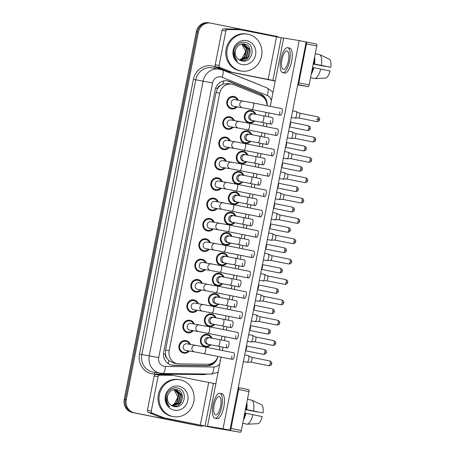 <?xml version="1.0" encoding="UTF-8"?>
<svg xmlns="http://www.w3.org/2000/svg" width="455" height="455" viewBox="0 0 455 455"><rect width="100%" height="100%" fill="white"/><g stroke="black" fill="none" stroke-linecap="round" stroke-linejoin="round"><path stroke-width="0.68" d="M210.756 344.771A6.364 5.96 -80.6 0 1 205.296 346.875A6.364 5.96 -80.6 0 1 205.114 346.841A6.364 5.96 -80.6 0 1 200.479 339.521A6.364 5.96 -80.6 0 1 207.378 334.317A6.364 5.96 -80.6 0 1 207.565 334.351A6.364 5.96 -80.6 0 1 211.888 338.133M214.749 324.426A6.364 5.96 -80.6 0 1 209.289 326.525A6.364 5.96 -80.6 0 1 209.107 326.491A6.364 5.96 -80.6 0 1 204.466 319.177A6.364 5.96 -80.6 0 1 211.37 313.973A6.364 5.96 -80.6 0 1 211.558 314.007A6.364 5.96 -80.6 0 1 215.88 317.783M218.736 304.076A6.364 5.96 -80.6 0 1 213.281 306.181A6.364 5.96 -80.6 0 1 213.099 306.147A6.364 5.96 -80.6 0 1 208.458 298.827A6.364 5.96 -80.6 0 1 215.363 293.623A6.364 5.96 -80.6 0 1 215.551 293.657A6.364 5.96 -80.6 0 1 219.873 297.439M222.728 283.732A6.364 5.96 -80.6 0 1 217.274 285.831A6.364 5.96 -80.6 0 1 217.092 285.797A6.364 5.96 -80.6 0 1 212.451 278.483A6.364 5.96 -80.6 0 1 219.356 273.279A6.364 5.96 -80.6 0 1 219.537 273.313A6.364 5.96 -80.6 0 1 223.866 277.089M226.721 263.388A6.364 5.96 -80.6 0 1 221.267 265.487A6.364 5.96 -80.6 0 1 221.085 265.453A6.364 5.96 -80.6 0 1 216.444 258.133A6.364 5.96 -80.6 0 1 223.348 252.929A6.364 5.96 -80.6 0 1 223.53 252.963A6.364 5.96 -80.6 0 1 227.858 256.745M230.713 243.038A6.364 5.96 -80.6 0 1 225.259 245.137A6.364 5.96 -80.6 0 1 225.071 245.103A6.364 5.96 -80.6 0 1 220.436 237.789A6.364 5.96 -80.6 0 1 227.341 232.585A6.364 5.96 -80.6 0 1 227.523 232.619A6.364 5.96 -80.6 0 1 231.851 236.395M234.706 222.694A6.364 5.96 -80.6 0 1 229.252 224.793A6.364 5.96 -80.6 0 1 229.064 224.759A6.364 5.96 -80.6 0 1 224.429 217.439A6.364 5.96 -80.6 0 1 231.333 212.235A6.364 5.96 -80.6 0 1 231.515 212.269A6.364 5.96 -80.6 0 1 235.844 216.051M238.699 202.344A6.364 5.96 -80.6 0 1 233.244 204.443A6.364 5.96 -80.6 0 1 233.057 204.409A6.364 5.96 -80.6 0 1 228.421 197.095A6.364 5.96 -80.6 0 1 235.326 191.891A6.364 5.96 -80.6 0 1 235.508 191.925A6.364 5.96 -80.6 0 1 239.836 195.701M242.691 182A6.364 5.96 -80.6 0 1 237.231 184.099A6.364 5.96 -80.6 0 1 237.049 184.065A6.364 5.96 -80.6 0 1 232.414 176.745A6.364 5.96 -80.6 0 1 239.313 171.546A6.364 5.96 -80.6 0 1 239.501 171.575A6.364 5.96 -80.6 0 1 243.823 175.357M246.678 161.65A6.364 5.96 -80.6 0 1 241.224 163.749A6.364 5.96 -80.6 0 1 241.042 163.72A6.364 5.96 -80.6 0 1 236.401 156.401A6.364 5.96 -80.6 0 1 243.306 151.196A6.364 5.96 -80.6 0 1 243.493 151.231A6.364 5.96 -80.6 0 1 247.816 155.007M250.671 141.306A6.364 5.96 -80.6 0 1 245.217 143.405A6.364 5.96 -80.6 0 1 245.035 143.37A6.364 5.96 -80.6 0 1 240.394 136.056A6.364 5.96 -80.6 0 1 247.298 130.852A6.364 5.96 -80.6 0 1 247.486 130.886A6.364 5.96 -80.6 0 1 251.808 134.663M254.663 120.956A6.364 5.96 -80.6 0 1 249.209 123.06A6.364 5.96 -80.6 0 1 249.027 123.026A6.364 5.96 -80.6 0 1 244.386 115.706A6.364 5.96 -80.6 0 1 251.291 110.502A6.364 5.96 -80.6 0 1 251.473 110.537A6.364 5.96 -80.6 0 1 255.801 114.319M189.252 351.004A6.364 5.96 -80.6 0 1 183.774 353.131A6.364 5.96 -80.6 0 1 183.593 353.097A6.364 5.96 -80.6 0 1 178.951 345.783A6.364 5.96 -80.6 0 1 185.856 340.579A6.364 5.96 -80.6 0 1 186.044 340.613A6.364 5.96 -80.6 0 1 190.355 344.361M193.244 330.66A6.364 5.96 -80.6 0 1 187.767 332.787A6.364 5.96 -80.6 0 1 187.585 332.753A6.364 5.96 -80.6 0 1 182.944 325.433A6.364 5.96 -80.6 0 1 189.849 320.229A6.364 5.96 -80.6 0 1 190.031 320.263A6.364 5.96 -80.6 0 1 194.348 324.011M197.237 310.31A6.364 5.96 -80.6 0 1 191.76 312.437A6.364 5.96 -80.6 0 1 191.578 312.403A6.364 5.96 -80.6 0 1 186.937 305.089A6.364 5.96 -80.6 0 1 193.841 299.885A6.364 5.96 -80.6 0 1 194.023 299.919A6.364 5.96 -80.6 0 1 198.34 303.667M201.229 289.966A6.364 5.96 -80.6 0 1 195.752 292.093A6.364 5.96 -80.6 0 1 195.565 292.059A6.364 5.96 -80.6 0 1 190.929 284.739A6.364 5.96 -80.6 0 1 197.834 279.535A6.364 5.96 -80.6 0 1 198.016 279.569A6.364 5.96 -80.6 0 1 202.333 283.317M205.222 269.616A6.364 5.96 -80.6 0 1 199.745 271.743A6.364 5.96 -80.6 0 1 199.557 271.709A6.364 5.96 -80.6 0 1 194.922 264.395A6.364 5.96 -80.6 0 1 201.827 259.191A6.364 5.96 -80.6 0 1 202.009 259.225A6.364 5.96 -80.6 0 1 206.325 262.973M209.215 249.272A6.364 5.96 -80.6 0 1 203.738 251.399A6.364 5.96 -80.6 0 1 203.55 251.365A6.364 5.96 -80.6 0 1 198.915 244.045A6.364 5.96 -80.6 0 1 205.819 238.841A6.364 5.96 -80.6 0 1 206.001 238.875A6.364 5.96 -80.6 0 1 210.318 242.623M213.207 228.922A6.364 5.96 -80.6 0 1 207.725 231.049A6.364 5.96 -80.6 0 1 207.543 231.015A6.364 5.96 -80.6 0 1 202.907 223.701A6.364 5.96 -80.6 0 1 209.806 218.497A6.364 5.96 -80.6 0 1 209.994 218.531A6.364 5.96 -80.6 0 1 214.305 222.279M217.2 208.578A6.364 5.96 -80.6 0 1 211.717 210.705A6.364 5.96 -80.6 0 1 211.535 210.671A6.364 5.96 -80.6 0 1 206.9 203.351A6.364 5.96 -80.6 0 1 213.799 198.147A6.364 5.96 -80.6 0 1 213.987 198.181A6.364 5.96 -80.6 0 1 218.298 201.929M221.187 188.228A6.364 5.96 -80.6 0 1 215.71 190.355A6.364 5.96 -80.6 0 1 215.528 190.321A6.364 5.96 -80.6 0 1 210.887 183.007A6.364 5.96 -80.6 0 1 217.791 177.803A6.364 5.96 -80.6 0 1 217.979 177.837A6.364 5.96 -80.6 0 1 222.29 181.585M225.179 167.884A6.364 5.96 -80.6 0 1 219.702 170.011A6.364 5.96 -80.6 0 1 219.52 169.977A6.364 5.96 -80.6 0 1 214.879 162.662A6.364 5.96 -80.6 0 1 221.784 157.458A6.364 5.96 -80.6 0 1 221.966 157.487A6.364 5.96 -80.6 0 1 226.283 161.235M229.172 147.539A6.364 5.96 -80.6 0 1 223.695 149.661A6.364 5.96 -80.6 0 1 223.513 149.632A6.364 5.96 -80.6 0 1 218.872 142.313A6.364 5.96 -80.6 0 1 225.777 137.109A6.364 5.96 -80.6 0 1 225.959 137.143A6.364 5.96 -80.6 0 1 230.275 140.891M233.165 127.19A6.364 5.96 -80.6 0 1 227.688 129.317A6.364 5.96 -80.6 0 1 227.5 129.283A6.364 5.96 -80.6 0 1 222.865 121.968A6.364 5.96 -80.6 0 1 229.769 116.764A6.364 5.96 -80.6 0 1 229.951 116.799A6.364 5.96 -80.6 0 1 234.268 120.541M237.157 106.845A6.364 5.96 -80.6 0 1 231.68 108.972A6.364 5.96 -80.6 0 1 231.493 108.938A6.364 5.96 -80.6 0 1 226.857 101.619A6.364 5.96 -80.6 0 1 233.762 96.415A6.364 5.96 -80.6 0 1 233.944 96.449A6.364 5.96 -80.6 0 1 238.261 100.197M267.022 105.691A11.227 10.516 99.4 0 0 260.408 95.448L233.921 84.755A11.227 10.516 99.4 0 0 232.164 84.226A11.227 10.516 99.4 0 0 231.84 84.169A11.227 10.516 99.4 0 0 219.685 93.178L169.18 350.623A11.227 10.516 99.4 0 0 177.655 363.767A11.227 10.516 99.4 0 0 179.156 363.898L207.673 364.233A11.227 10.516 99.4 0 0 217.956 356.492M166.866 358.113A11.227 10.516 -80.6 0 1 165.466 354.115L165.432 354.308A3.742 3.503 99.4 0 0 166.866 358.113L168.657 360.457L173.73 363.118L177.655 363.767M228.245 83.578L222.87 84.129L220.328 85.603A3.742 3.503 99.4 0 0 217.57 88.566L215.63 88.179M217.57 88.566L217.53 88.759A11.227 10.516 -80.6 0 1 220.328 85.603M217.53 88.759L216.057 92.575L165.546 350.02L165.466 354.115M219.344 349.895L219.993 346.579M221.289 339.97L222.034 336.16M223.337 329.551L223.985 326.235M225.282 319.62L226.027 315.815M227.324 309.201L227.978 305.885M229.274 299.276L230.02 295.466M231.316 288.857L231.97 285.541M233.267 278.926L234.012 275.121M235.309 268.513L235.963 265.191M237.26 258.582L238.005 254.772M239.302 248.163L239.95 244.847M241.247 238.232L241.997 234.427M243.294 227.819L243.943 224.497M245.239 217.888L245.99 214.083M247.287 207.469L247.935 204.153M249.232 197.538L249.983 193.733M251.279 187.124L251.928 183.803M253.225 177.194L253.97 173.389M255.266 166.775L255.92 163.459M257.217 156.85L257.962 153.039M259.259 146.43L259.913 143.115M261.21 136.5L261.955 132.695M263.252 126.081L263.906 122.765M265.202 116.156L265.947 112.345M203.641 425.92A11.227 10.516 -80.6 0 1 200.063 425.982L199.028 425.812A11.227 10.516 -80.6 0 1 198.704 425.749L133.389 412.657A11.227 10.516 -80.6 0 1 125.239 399.57L197.362 31.93A11.227 10.516 -80.6 0 1 209.516 22.921L208.481 22.75A11.227 10.516 -80.6 0 0 196.327 31.759L124.204 399.399A11.227 10.516 -80.6 0 0 132.354 412.486L197.669 425.579A11.227 10.516 -80.6 0 0 197.993 425.635L199.028 425.812A11.227 10.516 -80.6 0 1 198.704 425.749L133.389 412.657A11.227 10.516 -80.6 0 1 125.239 399.57L197.362 31.93A11.227 10.516 -80.6 0 1 209.516 22.921A11.227 10.516 -80.6 0 1 209.84 22.983M267.051 105.697A11.227 10.516 99.4 0 0 260.516 94.014L229.394 81.451A11.227 10.516 99.4 0 0 227.636 80.922A11.227 10.516 99.4 0 0 227.312 80.865A11.227 10.516 99.4 0 0 215.164 89.874L163.715 352.102A11.227 10.516 99.4 0 0 172.195 365.246A11.227 10.516 99.4 0 0 173.691 365.382L207.201 365.769A11.227 10.516 99.4 0 0 217.763 357.05M200.063 425.982A11.227 10.516 -80.6 0 1 199.739 425.92L134.424 412.827A11.227 10.516 -80.6 0 1 126.268 399.74L198.397 32.106A11.227 10.516 -80.6 0 1 210.551 23.091A11.227 10.516 -80.6 0 1 210.875 23.154L276.191 36.246A11.227 10.516 -80.6 0 1 279.41 37.503M213.969 362.129A11.227 10.516 -80.6 0 1 206.166 365.598L172.655 365.206A11.227 10.516 -80.6 0 1 171.677 365.149M226.795 80.791A11.227 10.516 -80.6 0 1 228.364 81.28L259.481 93.844A11.227 10.516 -80.6 0 1 265.009 99.156M237.419 100.06A5.614 5.261 99.4 0 0 233.802 97.182A5.614 5.261 99.4 0 0 233.637 97.154A5.614 5.261 99.4 0 0 227.545 101.744A5.614 5.261 99.4 0 0 231.64 108.199A5.614 5.261 99.4 0 0 231.8 108.233A5.614 5.261 99.4 0 0 236.321 106.703M234.922 99.645A3.367 3.157 99.4 0 0 231.168 102.381A3.367 3.157 99.4 0 0 233.819 106.288M296.131 111.526A3.367 1.177 101.3 0 1 296.142 111.526A3.367 1.177 101.3 0 1 296.25 111.566A3.367 1.177 101.3 0 1 296.643 115.024A3.367 1.177 101.3 0 1 294.931 118.141A3.367 1.177 101.3 0 1 294.834 118.135A3.367 1.177 101.3 0 1 294.817 118.135L291.268 117.424M299.396 113.136A2.434 0.853 101.3 0 1 299.475 113.159A2.434 0.853 101.3 0 1 299.76 115.661A2.434 0.853 101.3 0 1 298.52 117.913A2.434 0.853 101.3 0 1 298.452 117.908M254.959 114.159A5.614 5.261 99.4 0 0 251.331 111.27A5.614 5.261 99.4 0 0 251.166 111.242A5.614 5.261 99.4 0 0 245.074 115.832A5.614 5.261 99.4 0 0 249.169 122.287A5.614 5.261 99.4 0 0 249.334 122.321A5.614 5.261 99.4 0 0 253.839 120.802M252.451 113.733A3.367 3.157 99.4 0 0 248.697 116.469A3.367 3.157 99.4 0 0 251.348 120.376M290.313 122.293A2.434 0.853 101.3 0 1 290.421 124.613A2.434 0.853 101.3 0 1 289.437 126.757M233.426 120.404A5.614 5.261 99.4 0 0 229.809 117.532A5.614 5.261 99.4 0 0 229.644 117.498A5.614 5.261 99.4 0 0 223.553 122.094A5.614 5.261 99.4 0 0 227.648 128.549A5.614 5.261 99.4 0 0 227.807 128.577A5.614 5.261 99.4 0 0 232.329 127.053M230.93 119.989A3.367 3.157 99.4 0 0 227.176 122.731A3.367 3.157 99.4 0 0 229.826 126.632M287.276 137.768L290.825 138.479A3.367 1.177 101.3 0 1 290.825 138.479A3.367 1.177 101.3 0 0 290.938 138.491A3.367 1.177 101.3 0 0 292.65 135.368A3.367 1.177 101.3 0 0 292.258 131.91A3.367 1.177 101.3 0 0 292.15 131.876A3.367 1.177 101.3 0 1 292.15 131.876L288.572 131.159M295.403 133.48A2.434 0.853 101.3 0 1 295.483 133.508A2.434 0.853 101.3 0 1 295.767 136.005A2.434 0.853 101.3 0 1 294.527 138.257A2.434 0.853 101.3 0 1 294.459 138.252M229.439 140.749A5.614 5.261 99.4 0 0 225.816 137.876A5.614 5.261 99.4 0 0 225.652 137.848A5.614 5.261 99.4 0 0 219.56 142.438A5.614 5.261 99.4 0 0 223.655 148.893A5.614 5.261 99.4 0 0 223.814 148.927A5.614 5.261 99.4 0 0 228.336 147.397M226.937 140.339A3.367 3.157 99.4 0 0 223.183 143.075A3.367 3.157 99.4 0 0 225.834 146.982M283.283 158.118L286.838 158.829A3.367 1.177 101.3 0 1 286.838 158.829A3.367 1.177 101.3 0 0 286.946 158.835A3.367 1.177 101.3 0 0 288.663 155.718A3.367 1.177 101.3 0 0 288.265 152.26A3.367 1.177 101.3 0 0 288.157 152.22A3.367 1.177 101.3 0 1 288.157 152.22L284.58 151.504M291.41 153.83A2.434 0.853 101.3 0 1 291.49 153.853A2.434 0.853 101.3 0 1 291.774 156.355A2.434 0.853 101.3 0 1 290.535 158.607A2.434 0.853 101.3 0 1 290.466 158.602M225.447 161.098A5.614 5.261 99.4 0 0 221.824 158.226A5.614 5.261 99.4 0 0 221.665 158.192A5.614 5.261 99.4 0 0 215.573 162.788A5.614 5.261 99.4 0 0 219.663 169.243A5.614 5.261 99.4 0 0 219.828 169.271A5.614 5.261 99.4 0 0 224.343 167.747M222.944 160.683A3.367 3.157 99.4 0 0 219.191 163.425A3.367 3.157 99.4 0 0 221.841 167.326M284.153 172.564A3.367 1.177 101.3 0 1 284.17 172.57A3.367 1.177 101.3 0 1 284.273 172.604A3.367 1.177 101.3 0 1 284.671 176.062A3.367 1.177 101.3 0 1 282.953 179.185A3.367 1.177 101.3 0 1 282.856 179.179A3.367 1.177 101.3 0 1 282.845 179.173L279.296 178.462M287.423 174.174A2.434 0.853 101.3 0 1 287.497 174.202A2.434 0.853 101.3 0 1 287.782 176.699A2.434 0.853 101.3 0 1 286.548 178.951A2.434 0.853 101.3 0 1 286.474 178.946M221.454 181.443A5.614 5.261 99.4 0 0 217.831 178.57A5.614 5.261 99.4 0 0 217.672 178.542A5.614 5.261 99.4 0 0 211.581 183.132A5.614 5.261 99.4 0 0 215.67 189.587A5.614 5.261 99.4 0 0 215.835 189.621A5.614 5.261 99.4 0 0 220.351 188.091M218.952 181.033A3.367 3.157 99.4 0 0 215.198 183.769A3.367 3.157 99.4 0 0 217.848 187.676M275.303 198.812L278.852 199.523A3.367 1.177 101.3 0 1 278.852 199.523A3.367 1.177 101.3 0 0 278.961 199.529A3.367 1.177 101.3 0 0 280.678 196.412A3.367 1.177 101.3 0 0 280.28 192.954A3.367 1.177 101.3 0 0 280.178 192.914A3.367 1.177 101.3 0 1 280.178 192.914L276.6 192.198M283.431 194.524A2.434 0.853 101.3 0 1 283.505 194.547A2.434 0.853 101.3 0 1 283.789 197.049A2.434 0.853 101.3 0 1 282.555 199.296A2.434 0.853 101.3 0 1 282.481 199.296M250.967 134.509A5.614 5.261 99.4 0 0 247.338 131.62A5.614 5.261 99.4 0 0 247.179 131.586A5.614 5.261 99.4 0 0 241.087 136.181A5.614 5.261 99.4 0 0 245.177 142.637A5.614 5.261 99.4 0 0 245.342 142.665A5.614 5.261 99.4 0 0 249.846 141.152M248.458 134.077A3.367 3.157 99.4 0 0 244.705 136.819A3.367 3.157 99.4 0 0 247.355 140.72M286.32 142.637A2.434 0.853 101.3 0 1 286.428 144.963A2.434 0.853 101.3 0 1 285.444 147.107M246.974 154.854A5.614 5.261 99.4 0 0 243.345 151.964A5.614 5.261 99.4 0 0 243.186 151.936A5.614 5.261 99.4 0 0 237.095 156.526A5.614 5.261 99.4 0 0 241.184 162.981A5.614 5.261 99.4 0 0 241.349 163.015A5.614 5.261 99.4 0 0 245.854 161.497M244.466 154.427A3.367 3.157 99.4 0 0 240.712 157.163A3.367 3.157 99.4 0 0 243.362 161.07M282.327 162.987A2.434 0.853 101.3 0 1 282.436 165.307A2.434 0.853 101.3 0 1 281.452 167.451M242.981 175.203A5.614 5.261 99.4 0 0 239.353 172.314A5.614 5.261 99.4 0 0 239.194 172.28A5.614 5.261 99.4 0 0 233.102 176.876A5.614 5.261 99.4 0 0 237.191 183.331A5.614 5.261 99.4 0 0 237.356 183.359A5.614 5.261 99.4 0 0 241.861 181.846M240.473 174.771A3.367 3.157 99.4 0 0 236.725 177.513A3.367 3.157 99.4 0 0 239.375 181.414M278.341 183.331A2.434 0.853 101.3 0 1 278.443 185.657A2.434 0.853 101.3 0 1 277.459 187.796M240.78 70.957A18.718 17.529 -80.6 0 1 227.136 49.436A18.718 17.529 -80.6 0 1 247.44 34.131A18.718 17.529 -80.6 0 1 247.986 34.227A18.718 17.529 -80.6 0 1 261.625 55.749A18.718 17.529 -80.6 0 1 241.321 71.054A18.718 17.529 -80.6 0 1 240.78 70.957M241.321 71.054L240.286 70.883A18.718 17.529 -80.6 0 1 239.745 70.787A18.718 17.529 -80.6 0 1 226.107 49.265A18.718 17.529 -80.6 0 1 246.411 33.96L247.44 34.131M241.685 44.016L245.745 51.364L241.713 59.213M240.479 60.515L247.725 57.666L249.624 49.407L243.948 43.947M240.314 60.492C250.512 63.057 254.248 45.477 244.392 44.021L244.159 43.981M240.001 60.305L246.081 57.393L247.981 49.14L243.118 43.885M240.149 60.373L246.491 57.461L248.396 49.208L243.328 43.89M239.353 59.946L244.437 57.125L246.343 48.867L242.27 43.925M239.518 60.043L244.847 57.188L246.752 48.935L242.481 43.907M246.729 40.62A12.205 11.432 -80.6 0 1 255.591 54.839A12.205 11.432 -80.6 0 1 242.032 64.57A12.205 11.432 -80.6 0 1 233.17 50.346A12.205 11.432 -80.6 0 1 246.729 40.62M241.486 60.851C252.775 64.001 256.495 44.357 245.615 42.537C239.461 40.74 232.943 47.041 233.677 53.878C234.012 56.909 235.286 59.366 237.493 61.26C234.024 57.029 233.608 52.695 236.242 48.253A8.463 7.923 -80.6 0 0 238.949 59.679L241.486 60.851M244.392 44.021C240.854 43.555 238.136 44.965 236.242 48.253M172.974 416.558A18.718 17.529 -80.6 0 1 159.335 395.037A18.718 17.529 -80.6 0 1 179.64 379.732A18.718 17.529 -80.6 0 1 180.18 379.834A18.718 17.529 -80.6 0 1 193.819 401.355A18.718 17.529 -80.6 0 1 173.514 416.661A18.718 17.529 -80.6 0 1 172.974 416.558M173.514 416.661L172.479 416.484A18.718 17.529 -80.6 0 1 171.939 416.388A18.718 17.529 -80.6 0 1 158.3 394.866A18.718 17.529 -80.6 0 1 178.605 379.561L179.64 379.732M173.878 389.616L177.939 396.965L173.907 404.819M172.673 406.122L179.918 403.272L181.824 395.014L176.148 389.548M172.513 406.093C182.711 408.658 186.442 391.084 176.591 389.628L176.352 389.582M172.195 405.905L178.275 402.999L180.18 394.741L175.311 389.491M172.343 405.974L178.684 403.067L180.589 394.809L175.522 389.497M171.546 405.547L176.637 402.726L178.536 394.468L174.464 389.525M171.717 405.65L177.046 402.794L178.946 394.536L174.68 389.508M178.929 386.221A12.205 11.432 -80.6 0 1 187.784 400.445A12.205 11.432 -80.6 0 1 174.225 410.171A12.205 11.432 -80.6 0 1 165.37 395.947A12.205 11.432 -80.6 0 1 178.929 386.221M173.679 406.451C184.969 409.602 188.688 389.963 177.808 388.138C171.654 386.346 165.137 392.648 165.87 399.479C166.206 402.51 167.48 404.967 169.692 406.861C166.217 402.629 165.802 398.296 168.435 393.859A8.463 7.923 -80.6 0 0 171.148 405.286L173.679 406.451M176.591 389.628C173.048 389.156 170.329 390.566 168.435 393.859M219.094 65.412A1.871 1.752 99.4 0 0 220.157 67.505L231.891 72.243A1.871 1.752 99.4 0 0 232.186 72.334L228.302 71.691A1.871 1.752 -80.6 0 1 228.012 71.6L216.279 66.862A1.871 1.752 -80.6 0 1 215.215 64.769L219.094 65.412L225.828 31.071L221.949 30.428A1.871 1.752 -80.6 0 1 223.724 28.904L236.361 29.052A1.871 1.752 -80.6 0 1 236.663 29.086L240.433 29.712M215.215 64.769L221.949 30.428M228.302 71.691L275.235 81.047M316.498 44.044L306.187 41.979L316.492 44.044A1.871 0.654 101.3 0 1 316.498 44.044A1.871 0.654 101.3 0 1 316.777 45.989L306.465 43.919A1.871 0.654 -78.7 0 0 306.187 41.979A1.871 0.654 -78.7 0 0 306.175 41.974L229.911 430.163L207.52 426.216L223.035 428.786L299.197 40.58L283.681 38.01L270.276 106.345M309.138 84.92A1.871 0.654 101.3 0 1 308.132 86.649L297.82 84.579A1.871 0.654 -78.7 0 0 298.827 82.85L309.138 84.92L316.777 45.989M297.65 84.909L308.132 86.649M298.827 82.85L306.465 43.919M283.636 38.237L240.541 29.729A1.871 1.752 99.4 0 0 240.24 29.694L227.608 29.552A1.871 1.752 99.4 0 0 225.828 31.071M275.275 80.842L232.186 72.334M151.287 411.019A1.871 1.752 99.4 0 0 152.357 413.112L164.084 417.849A1.871 1.752 99.4 0 0 164.38 417.935L160.501 417.292A1.871 1.752 -80.6 0 1 160.206 417.207L148.472 412.469A1.871 1.752 -80.6 0 1 147.409 410.376L151.287 411.019L158.027 376.677L154.148 376.035A1.871 1.752 -80.6 0 1 155.923 374.51L168.555 374.658A1.871 1.752 -80.6 0 1 168.856 374.687L172.627 375.312M147.409 410.376L154.148 376.035M160.501 417.292L215.369 428.11L240.325 432.25L205.057 426.045L164.38 417.935M248.692 389.651L238.38 387.58L248.686 389.645A1.871 0.654 101.3 0 1 248.692 389.651A1.871 0.654 101.3 0 1 248.97 391.59L238.659 389.52A1.871 0.654 -78.7 0 0 238.38 387.58A1.871 0.654 -78.7 0 0 238.374 387.58L238.272 387.563M230.014 430.18A1.871 0.654 -78.7 0 0 231.021 428.451L241.338 430.521L248.97 391.59M241.338 430.521A1.871 0.654 101.3 0 1 240.325 432.25M231.021 428.451L238.659 389.52M215.829 383.844L172.741 375.329A1.871 1.752 99.4 0 0 172.434 375.301L159.802 375.153A1.871 1.752 99.4 0 0 158.027 376.677M228.922 344.896A3.367 1.177 -78.7 0 0 228.416 341.398L219.31 339.572A3.367 1.177 101.3 0 1 219.81 343.07A3.367 1.177 101.3 0 1 219.765 343.275A3.367 1.177 101.3 0 1 217.985 346.175L227.096 348.001A3.367 1.177 -78.7 0 0 228.922 344.896M232.914 324.546A3.367 1.177 -78.7 0 0 232.408 321.054L223.303 319.222A3.367 1.177 101.3 0 1 223.803 322.72A3.367 1.177 101.3 0 1 223.758 322.931A3.367 1.177 101.3 0 1 221.977 325.831L231.083 327.657A3.367 1.177 -78.7 0 0 232.914 324.546M236.901 304.202A3.367 1.177 -78.7 0 0 236.401 300.704L227.29 298.878A3.367 1.177 101.3 0 1 227.796 302.376A3.367 1.177 101.3 0 1 227.75 302.581A3.367 1.177 101.3 0 1 225.97 305.481L235.076 307.313A3.367 1.177 -78.7 0 0 236.901 304.202M240.894 283.852A3.367 1.177 -78.7 0 0 240.394 280.36L231.282 278.528A3.367 1.177 101.3 0 1 231.788 282.026A3.367 1.177 101.3 0 1 231.743 282.236A3.367 1.177 101.3 0 1 229.957 285.137L239.068 286.963A3.367 1.177 -78.7 0 0 240.894 283.852M244.887 263.508A3.367 1.177 -78.7 0 0 244.386 260.01L235.275 258.184A3.367 1.177 101.3 0 1 235.775 261.682A3.367 1.177 101.3 0 1 235.736 261.887A3.367 1.177 101.3 0 1 233.95 264.787L243.061 266.619A3.367 1.177 -78.7 0 0 244.887 263.508M231.942 355.901A3.367 1.177 -78.7 0 0 232.442 359.393A3.367 1.177 -78.7 0 0 234.268 356.282A3.367 1.177 -78.7 0 0 233.768 352.79L205.131 347.046A3.367 1.177 101.3 0 1 205.632 350.543A3.367 1.177 101.3 0 1 205.592 350.754A3.367 1.177 101.3 0 1 203.806 353.654L194.456 351.869A3.367 3.157 99.4 0 1 191.879 348.132A3.367 3.157 99.4 0 1 195.656 345.237M235.935 335.551A3.367 1.177 -78.7 0 0 236.435 339.049A3.367 1.177 -78.7 0 0 238.261 335.938A3.367 1.177 -78.7 0 0 237.76 332.44L209.124 326.701A3.367 1.177 101.3 0 1 209.624 330.199A3.367 1.177 101.3 0 1 209.579 330.404A3.367 1.177 101.3 0 1 207.798 333.305L198.448 331.519A3.367 3.157 99.4 0 1 195.872 327.788A3.367 3.157 99.4 0 1 199.648 324.893M239.927 315.207A3.367 1.177 -78.7 0 0 240.428 318.699A3.367 1.177 -78.7 0 0 242.253 315.594A3.367 1.177 -78.7 0 0 241.753 312.096L213.116 306.357A3.367 1.177 101.3 0 1 213.617 309.849A3.367 1.177 101.3 0 1 213.571 310.06A3.367 1.177 101.3 0 1 211.791 312.96L202.441 311.174A3.367 3.157 99.4 0 1 199.864 307.438A3.367 3.157 99.4 0 1 203.641 304.543M243.92 294.857A3.367 1.177 -78.7 0 0 244.42 298.355A3.367 1.177 -78.7 0 0 246.246 295.244A3.367 1.177 -78.7 0 0 245.745 291.746L217.109 286.007A3.367 1.177 101.3 0 1 217.609 289.505A3.367 1.177 101.3 0 1 217.564 289.71A3.367 1.177 101.3 0 1 215.784 292.616L206.433 290.825A3.367 3.157 99.4 0 1 203.851 287.094A3.367 3.157 99.4 0 1 207.634 284.199M247.907 274.513A3.367 1.177 -78.7 0 0 248.413 278.005A3.367 1.177 -78.7 0 0 250.239 274.9A3.367 1.177 -78.7 0 0 249.732 271.402L221.096 265.663A3.367 1.177 101.3 0 1 221.602 269.155A3.367 1.177 101.3 0 1 221.557 269.366A3.367 1.177 101.3 0 1 219.776 272.266L210.426 270.48A3.367 3.157 99.4 0 1 207.844 266.744A3.367 3.157 99.4 0 1 211.62 263.849M248.879 243.158A3.367 1.177 -78.7 0 0 248.379 239.666L239.267 237.84A3.367 1.177 101.3 0 1 239.768 241.332A3.367 1.177 101.3 0 1 239.728 241.542A3.367 1.177 101.3 0 1 237.942 244.443L247.054 246.269A3.367 1.177 -78.7 0 0 248.879 243.158M252.872 222.813A3.367 1.177 -78.7 0 0 252.371 219.316L243.26 217.49A3.367 1.177 101.3 0 1 243.761 220.988A3.367 1.177 101.3 0 1 243.721 221.193A3.367 1.177 101.3 0 1 241.935 224.099L251.046 225.925A3.367 1.177 -78.7 0 0 252.872 222.813M256.865 202.464A3.367 1.177 -78.7 0 0 256.364 198.971L247.253 197.146A3.367 1.177 101.3 0 1 247.753 200.638A3.367 1.177 101.3 0 1 247.708 200.848A3.367 1.177 101.3 0 1 245.927 203.749L255.039 205.575A3.367 1.177 -78.7 0 0 256.865 202.464M251.899 254.163A3.367 1.177 -78.7 0 0 252.4 257.661A3.367 1.177 -78.7 0 0 254.231 254.55A3.367 1.177 -78.7 0 0 253.725 251.052L225.088 245.313A3.367 1.177 101.3 0 1 225.595 248.811A3.367 1.177 101.3 0 1 225.549 249.016A3.367 1.177 101.3 0 1 223.763 251.922L214.413 250.131A3.367 3.157 99.4 0 1 211.837 246.4A3.367 3.157 99.4 0 1 215.613 243.505M255.892 233.819A3.367 1.177 -78.7 0 0 256.392 237.317A3.367 1.177 -78.7 0 0 258.218 234.206A3.367 1.177 -78.7 0 0 257.718 230.708L229.081 224.969A3.367 1.177 101.3 0 1 229.582 228.461A3.367 1.177 101.3 0 1 229.542 228.672A3.367 1.177 101.3 0 1 227.756 231.572L218.406 229.786A3.367 3.157 99.4 0 1 215.829 226.05A3.367 3.157 99.4 0 1 219.606 223.16M260.857 182.119A3.367 1.177 -78.7 0 0 260.351 178.622L251.245 176.796A3.367 1.177 101.3 0 1 251.746 180.294A3.367 1.177 101.3 0 1 251.7 180.499A3.367 1.177 101.3 0 1 249.92 183.405L259.031 185.231A3.367 1.177 -78.7 0 0 260.857 182.119M264.85 161.77A3.367 1.177 -78.7 0 0 264.344 158.277L255.238 156.452A3.367 1.177 101.3 0 1 255.738 159.944A3.367 1.177 101.3 0 1 255.693 160.154A3.367 1.177 101.3 0 1 253.913 163.055L263.018 164.881A3.367 1.177 -78.7 0 0 264.85 161.77M268.837 141.425A3.367 1.177 -78.7 0 0 268.336 137.928L259.225 136.102A3.367 1.177 101.3 0 1 259.731 139.6A3.367 1.177 101.3 0 1 259.686 139.804A3.367 1.177 101.3 0 1 257.905 142.711L267.011 144.536A3.367 1.177 -78.7 0 0 268.837 141.425M263.877 193.125A3.367 1.177 -78.7 0 0 264.378 196.623A3.367 1.177 -78.7 0 0 266.203 193.511A3.367 1.177 -78.7 0 0 265.703 190.014L237.066 184.275A3.367 1.177 101.3 0 1 237.567 187.767A3.367 1.177 101.3 0 1 237.527 187.978A3.367 1.177 101.3 0 1 235.741 190.878L226.391 189.092A3.367 3.157 99.4 0 1 223.814 185.356A3.367 3.157 99.4 0 1 227.591 182.466M267.87 172.775A3.367 1.177 -78.7 0 0 268.37 176.273A3.367 1.177 -78.7 0 0 270.196 173.162A3.367 1.177 -78.7 0 0 269.696 169.669L241.059 163.925A3.367 1.177 101.3 0 1 241.56 167.423A3.367 1.177 101.3 0 1 241.514 167.628A3.367 1.177 101.3 0 1 239.734 170.534L230.384 168.748A3.367 3.157 99.4 0 1 227.807 165.011A3.367 3.157 99.4 0 1 231.584 162.117M271.863 152.431A3.367 1.177 -78.7 0 0 272.363 155.929A3.367 1.177 -78.7 0 0 274.189 152.817A3.367 1.177 -78.7 0 0 273.688 149.32L245.052 143.581A3.367 1.177 101.3 0 1 245.552 147.073A3.367 1.177 101.3 0 1 245.507 147.283A3.367 1.177 101.3 0 1 243.726 150.184L234.376 148.398A3.367 3.157 99.4 0 1 231.8 144.662A3.367 3.157 99.4 0 1 235.576 141.772M275.849 132.087A3.367 1.177 -78.7 0 0 276.356 135.579A3.367 1.177 -78.7 0 0 278.181 132.468A3.367 1.177 -78.7 0 0 277.681 128.975L249.044 123.231A3.367 1.177 101.3 0 1 249.545 126.729A3.367 1.177 101.3 0 1 249.499 126.934A3.367 1.177 101.3 0 1 247.719 129.84L238.369 128.054A3.367 3.157 99.4 0 1 235.787 124.317A3.367 3.157 99.4 0 1 239.569 121.422M259.885 213.469A3.367 1.177 -78.7 0 0 260.385 216.967A3.367 1.177 -78.7 0 0 262.211 213.856A3.367 1.177 -78.7 0 0 261.71 210.364L233.074 204.619A3.367 1.177 101.3 0 1 233.574 208.117A3.367 1.177 101.3 0 1 233.534 208.322A3.367 1.177 101.3 0 1 231.749 211.228L222.398 209.442A3.367 3.157 99.4 0 1 219.822 205.706A3.367 3.157 99.4 0 1 223.598 202.811M272.829 121.081A3.367 1.177 -78.7 0 0 272.329 117.583L263.217 115.758A3.367 1.177 101.3 0 1 263.718 119.25A3.367 1.177 101.3 0 1 263.678 119.46A3.367 1.177 101.3 0 1 261.892 122.361L271.004 124.187A3.367 1.177 -78.7 0 0 272.829 121.081M279.842 111.737A3.367 1.177 -78.7 0 0 280.348 115.234A3.367 1.177 -78.7 0 0 282.174 112.123A3.367 1.177 -78.7 0 0 281.668 108.626L253.031 102.887A3.367 1.177 101.3 0 1 253.537 106.385A3.367 1.177 101.3 0 1 253.492 106.589A3.367 1.177 101.3 0 1 251.712 109.49L242.356 107.704A3.367 3.157 99.4 0 1 239.779 103.973A3.367 3.157 99.4 0 1 243.556 101.078M230.583 324.159A3.367 1.177 -78.7 0 0 231.083 327.657M238.568 283.465A3.367 1.177 -78.7 0 0 239.068 286.963M250.546 222.427A3.367 1.177 -78.7 0 0 251.046 225.925M258.525 181.733A3.367 1.177 -78.7 0 0 259.031 185.231M266.511 141.039A3.367 1.177 -78.7 0 0 267.011 144.536M270.503 120.694A3.367 1.177 -78.7 0 0 271.004 124.187M268.979 112.954L268.228 116.759M266.931 123.373L266.283 126.689M264.986 133.298L264.236 137.109M262.939 143.717L262.29 147.033M260.994 153.648L260.249 157.453M258.952 164.067L258.298 167.383M257.001 173.992L256.256 177.803M254.959 184.411L254.305 187.727M253.008 194.342L252.263 198.147M250.967 204.761L250.313 208.077M249.016 214.686L248.271 218.497M246.974 225.106L246.326 228.421M245.023 235.036L244.278 238.841M242.981 245.455L242.333 248.771M241.036 255.38L240.286 259.191M238.989 265.8L238.34 269.115M237.044 275.73L236.293 279.535M234.996 286.149L234.348 289.465M233.051 296.074L232.306 299.885M231.004 306.494L230.355 309.81M229.058 316.424L228.313 320.229M227.017 326.838L226.362 330.159M225.066 336.768L224.321 340.579M223.024 347.188L222.37 350.504M221.073 357.118L207.52 426.216M262.518 161.388A3.367 1.177 -78.7 0 0 263.018 164.881M254.533 202.083A3.367 1.177 -78.7 0 0 255.039 205.575M246.553 242.771A3.367 1.177 -78.7 0 0 247.054 246.269M242.56 263.121A3.367 1.177 -78.7 0 0 243.061 266.619M234.575 303.815A3.367 1.177 -78.7 0 0 235.076 307.313M226.59 344.509A3.367 1.177 -78.7 0 0 227.096 348.001M299.197 40.58L306.073 41.957M223.035 428.786L229.911 430.163M288.43 60.72A9.356 3.276 -78.7 0 0 287.037 51.006A9.356 3.276 -78.7 0 0 281.964 59.645A9.356 3.276 -78.7 0 0 283.357 69.359A9.356 3.276 -78.7 0 0 288.43 60.72M313.279 63.819L330.796 67.3L313.285 63.78M325.041 66.174A7.485 2.622 -78.7 0 0 324.995 66.339L313.245 63.984M311.647 72.135A10.852 3.799 -78.7 0 0 313.285 67.596L330.08 70.974A9.731 3.407 -78.7 0 1 325.945 78.067L315.122 78.613L310.555 77.697M312.568 67.448L313.285 67.596M282.697 72.663L284.762 73.073A12.729 4.453 -78.7 0 0 291.655 61.323A12.729 4.453 -78.7 0 0 289.761 48.116L287.696 47.707A12.729 4.453 -78.7 0 0 280.803 59.451A12.729 4.453 -78.7 0 0 282.697 72.663A12.729 4.453 -78.7 0 0 289.596 60.913A12.729 4.453 -78.7 0 0 287.696 47.707M311.214 74.336A12.353 4.322 -78.7 0 0 313.808 67.681M310.549 77.737L314.007 78.385M315.122 78.613A12.353 4.322 -78.7 0 0 320.684 69.058M312.966 63.99L324.995 66.339M314.007 63.922A10.852 3.799 -78.7 0 0 314.195 59.144M314.53 64.007A12.353 4.322 -78.7 0 0 314.627 56.943M321.406 65.383A12.353 4.322 -78.7 0 0 319.82 54.651L329.625 59.326A9.731 3.407 -78.7 0 1 330.796 67.3M315.258 53.736L319.82 54.651M220.624 406.321A9.356 3.276 -78.7 0 0 219.23 396.612A9.356 3.276 -78.7 0 0 214.163 405.251A9.356 3.276 -78.7 0 0 215.556 414.96A9.356 3.276 -78.7 0 0 220.624 406.321M245.472 409.42L262.996 412.901L245.484 409.381M257.24 411.775A7.485 2.622 -78.7 0 0 257.189 411.94L245.444 409.585M243.846 417.736A10.852 3.799 -78.7 0 0 245.478 413.197L262.273 416.575A9.731 3.407 -78.7 0 1 258.144 423.673L247.315 424.214L242.754 423.298M244.762 413.055L245.478 413.197M214.891 418.264L216.955 418.674A12.729 4.453 -78.7 0 0 223.854 406.929A12.729 4.453 -78.7 0 0 221.955 393.723L219.896 393.308A12.729 4.453 -78.7 0 0 212.997 405.058A12.729 4.453 -78.7 0 0 214.891 418.264A12.729 4.453 -78.7 0 0 221.79 406.514A12.729 4.453 -78.7 0 0 219.896 393.308M243.414 419.937A12.353 4.322 -78.7 0 0 246.001 413.282M242.743 423.343L246.2 423.992M247.315 424.214A12.353 4.322 -78.7 0 0 252.878 414.659M245.165 409.591L257.189 411.94M246.2 409.523A10.852 3.799 -78.7 0 0 246.394 404.745M246.724 409.608A12.353 4.322 -78.7 0 0 246.826 402.544M253.6 410.99A12.353 4.322 -78.7 0 0 252.019 400.252L261.818 404.927A9.731 3.407 -78.7 0 1 262.996 412.901M247.452 399.336L252.019 400.252M217.462 201.792A5.614 5.261 99.4 0 0 213.839 198.92A5.614 5.261 99.4 0 0 213.679 198.886A5.614 5.261 99.4 0 0 207.588 203.482A5.614 5.261 99.4 0 0 211.677 209.937A5.614 5.261 99.4 0 0 211.842 209.965A5.614 5.261 99.4 0 0 216.358 208.435M214.959 201.377A3.367 3.157 99.4 0 0 211.205 204.113A3.367 3.157 99.4 0 0 213.861 208.02M276.168 213.258A3.367 1.177 101.3 0 1 276.185 213.264A3.367 1.177 101.3 0 1 276.287 213.298A3.367 1.177 101.3 0 1 276.685 216.756A3.367 1.177 101.3 0 1 274.968 219.873A3.367 1.177 101.3 0 1 274.871 219.873A3.367 1.177 101.3 0 1 274.86 219.867L271.311 219.156M279.438 214.868A2.434 0.853 101.3 0 1 279.512 214.896A2.434 0.853 101.3 0 1 279.802 217.393A2.434 0.853 101.3 0 1 278.562 219.646A2.434 0.853 101.3 0 1 278.488 219.64M213.469 222.137A5.614 5.261 99.4 0 0 209.852 219.264A5.614 5.261 99.4 0 0 209.687 219.236A5.614 5.261 99.4 0 0 203.595 223.826A5.614 5.261 99.4 0 0 207.685 230.281A5.614 5.261 99.4 0 0 207.85 230.31A5.614 5.261 99.4 0 0 212.366 228.785M210.966 221.727A3.367 3.157 99.4 0 0 207.218 224.463A3.367 3.157 99.4 0 0 209.869 228.37M267.318 239.506L270.867 240.217A3.367 1.177 101.3 0 1 270.867 240.217A3.367 1.177 101.3 0 0 270.981 240.223A3.367 1.177 101.3 0 0 272.693 237.106A3.367 1.177 101.3 0 0 272.295 233.648A3.367 1.177 101.3 0 0 272.192 233.608A3.367 1.177 101.3 0 0 272.181 233.608M275.446 235.218A2.434 0.853 101.3 0 1 275.52 235.241A2.434 0.853 101.3 0 1 275.81 237.743A2.434 0.853 101.3 0 1 274.57 239.99A2.434 0.853 101.3 0 1 274.501 239.99M209.476 242.487A5.614 5.261 99.4 0 0 205.859 239.609A5.614 5.261 99.4 0 0 205.694 239.58A5.614 5.261 99.4 0 0 199.603 244.176A5.614 5.261 99.4 0 0 203.698 250.631A5.614 5.261 99.4 0 0 203.857 250.66A5.614 5.261 99.4 0 0 208.373 249.13M206.974 242.071A3.367 3.157 99.4 0 0 203.226 244.807A3.367 3.157 99.4 0 0 205.876 248.714M263.326 259.851L266.875 260.561A3.367 1.177 101.3 0 1 266.875 260.561A3.367 1.177 101.3 0 0 266.988 260.567A3.367 1.177 101.3 0 0 268.7 257.45A3.367 1.177 101.3 0 0 268.308 253.992A3.367 1.177 101.3 0 0 268.2 253.958A3.367 1.177 101.3 0 1 268.2 253.958L264.622 253.242M271.453 255.562A2.434 0.853 101.3 0 1 271.527 255.591A2.434 0.853 101.3 0 1 271.817 258.087A2.434 0.853 101.3 0 1 270.577 260.34A2.434 0.853 101.3 0 1 270.509 260.334M238.989 195.548A5.614 5.261 99.4 0 0 235.366 192.658A5.614 5.261 99.4 0 0 235.201 192.63A5.614 5.261 99.4 0 0 229.11 197.22A5.614 5.261 99.4 0 0 233.199 203.675A5.614 5.261 99.4 0 0 233.364 203.709A5.614 5.261 99.4 0 0 237.868 202.191M236.481 195.121A3.367 3.157 99.4 0 0 232.732 197.857A3.367 3.157 99.4 0 0 235.383 201.764M274.348 203.681A2.434 0.853 101.3 0 1 274.45 206.001A2.434 0.853 101.3 0 1 273.472 208.145M235.002 215.898A5.614 5.261 99.4 0 0 231.373 213.008A5.614 5.261 99.4 0 0 231.208 212.974A5.614 5.261 99.4 0 0 225.117 217.57A5.614 5.261 99.4 0 0 229.212 224.025A5.614 5.261 99.4 0 0 229.371 224.053A5.614 5.261 99.4 0 0 233.876 222.54M232.494 215.465A3.367 3.157 99.4 0 0 228.74 218.201A3.367 3.157 99.4 0 0 231.39 222.108M270.355 224.025A2.434 0.853 101.3 0 1 270.458 226.351A2.434 0.853 101.3 0 1 269.479 228.49M231.009 236.242A5.614 5.261 99.4 0 0 227.381 233.352A5.614 5.261 99.4 0 0 227.216 233.324A5.614 5.261 99.4 0 0 221.124 237.914A5.614 5.261 99.4 0 0 225.219 244.369A5.614 5.261 99.4 0 0 225.379 244.398A5.614 5.261 99.4 0 0 229.883 242.885M228.501 235.815A3.367 3.157 99.4 0 0 224.747 238.551A3.367 3.157 99.4 0 0 227.398 242.458M266.363 244.375A2.434 0.853 101.3 0 1 266.465 246.695A2.434 0.853 101.3 0 1 265.487 248.839M205.484 262.831A5.614 5.261 99.4 0 0 201.866 259.959A5.614 5.261 99.4 0 0 201.701 259.93A5.614 5.261 99.4 0 0 195.61 264.52A5.614 5.261 99.4 0 0 199.705 270.975A5.614 5.261 99.4 0 0 199.864 271.004A5.614 5.261 99.4 0 0 204.386 269.479M202.987 262.421A3.367 3.157 99.4 0 0 199.233 265.157A3.367 3.157 99.4 0 0 201.883 269.064M264.196 274.302A3.367 1.177 101.3 0 1 264.207 274.302A3.367 1.177 101.3 0 1 264.315 274.337A3.367 1.177 101.3 0 1 264.708 277.8A3.367 1.177 101.3 0 1 262.996 280.917A3.367 1.177 101.3 0 1 262.899 280.911A3.367 1.177 101.3 0 1 262.882 280.911L259.333 280.195M267.46 275.912A2.434 0.853 101.3 0 1 267.54 275.935A2.434 0.853 101.3 0 1 267.824 278.432A2.434 0.853 101.3 0 1 266.584 280.684A2.434 0.853 101.3 0 1 266.516 280.684M201.491 283.181A5.614 5.261 99.4 0 0 197.874 280.303A5.614 5.261 99.4 0 0 197.709 280.274A5.614 5.261 99.4 0 0 191.618 284.87A5.614 5.261 99.4 0 0 195.713 291.325A5.614 5.261 99.4 0 0 195.872 291.354A5.614 5.261 99.4 0 0 200.393 289.824M198.994 282.765A3.367 3.157 99.4 0 0 195.24 285.501A3.367 3.157 99.4 0 0 197.891 289.408M255.34 300.545L258.889 301.255A3.367 1.177 101.3 0 1 258.889 301.255A3.367 1.177 101.3 0 0 259.003 301.261A3.367 1.177 101.3 0 0 260.721 298.144A3.367 1.177 101.3 0 0 260.323 294.686A3.367 1.177 101.3 0 0 260.214 294.652A3.367 1.177 101.3 0 1 260.214 294.652L256.637 293.93M263.468 296.256A2.434 0.853 101.3 0 1 263.547 296.285A2.434 0.853 101.3 0 1 263.832 298.781A2.434 0.853 101.3 0 1 262.592 301.034A2.434 0.853 101.3 0 1 262.524 301.028M197.504 303.525A5.614 5.261 99.4 0 0 193.881 300.653A5.614 5.261 99.4 0 0 193.716 300.624A5.614 5.261 99.4 0 0 187.625 305.214A5.614 5.261 99.4 0 0 191.72 311.669A5.614 5.261 99.4 0 0 191.885 311.698A5.614 5.261 99.4 0 0 196.401 310.173M195.002 303.115A3.367 3.157 99.4 0 0 191.248 305.851A3.367 3.157 99.4 0 0 193.898 309.758M251.348 320.889L254.902 321.6A3.367 1.177 101.3 0 1 254.902 321.6A3.367 1.177 101.3 0 0 255.01 321.611A3.367 1.177 101.3 0 0 256.728 318.494A3.367 1.177 101.3 0 0 256.33 315.031A3.367 1.177 101.3 0 0 256.222 314.997A3.367 1.177 101.3 0 1 256.222 314.997L252.644 314.28M259.481 316.606A2.434 0.853 101.3 0 1 259.555 316.629A2.434 0.853 101.3 0 1 259.839 319.126A2.434 0.853 101.3 0 1 258.599 321.378A2.434 0.853 101.3 0 1 258.531 321.378M193.511 323.875A5.614 5.261 99.4 0 0 189.889 320.997A5.614 5.261 99.4 0 0 189.729 320.968A5.614 5.261 99.4 0 0 183.638 325.558A5.614 5.261 99.4 0 0 187.727 332.019A5.614 5.261 99.4 0 0 187.892 332.048A5.614 5.261 99.4 0 0 192.408 330.518M191.009 323.459A3.367 3.157 99.4 0 0 187.255 326.195A3.367 3.157 99.4 0 0 189.906 330.102M252.218 335.341A3.367 1.177 101.3 0 1 252.235 335.341A3.367 1.177 101.3 0 1 252.337 335.38A3.367 1.177 101.3 0 1 252.735 338.838A3.367 1.177 101.3 0 1 251.018 341.955A3.367 1.177 101.3 0 1 250.921 341.95A3.367 1.177 101.3 0 1 250.91 341.95L247.361 341.239M255.488 336.95A2.434 0.853 101.3 0 1 255.562 336.979A2.434 0.853 101.3 0 1 255.846 339.476A2.434 0.853 101.3 0 1 254.612 341.728A2.434 0.853 101.3 0 1 254.538 341.722M189.519 344.219A5.614 5.261 99.4 0 0 185.896 341.347A5.614 5.261 99.4 0 0 185.737 341.318A5.614 5.261 99.4 0 0 179.645 345.908A5.614 5.261 99.4 0 0 183.735 352.363A5.614 5.261 99.4 0 0 183.9 352.392A5.614 5.261 99.4 0 0 188.415 350.868M187.016 343.804A3.367 3.157 99.4 0 0 183.263 346.545A3.367 3.157 99.4 0 0 185.913 350.452M243.368 361.583L246.917 362.294A3.367 1.177 101.3 0 1 246.917 362.294A3.367 1.177 101.3 0 0 247.025 362.305A3.367 1.177 101.3 0 0 248.743 359.188A3.367 1.177 101.3 0 0 248.345 355.725A3.367 1.177 101.3 0 0 248.242 355.691A3.367 1.177 101.3 0 1 248.242 355.691L244.665 354.974M251.496 357.294A2.434 0.853 101.3 0 1 251.569 357.323A2.434 0.853 101.3 0 1 251.854 359.82A2.434 0.853 101.3 0 1 250.62 362.072A2.434 0.853 101.3 0 1 250.546 362.072M227.017 256.586A5.614 5.261 99.4 0 0 223.388 253.697A5.614 5.261 99.4 0 0 223.223 253.668A5.614 5.261 99.4 0 0 217.132 258.264A5.614 5.261 99.4 0 0 221.227 264.719A5.614 5.261 99.4 0 0 221.386 264.747A5.614 5.261 99.4 0 0 225.896 263.235M224.508 256.159A3.367 3.157 99.4 0 0 220.755 258.895A3.367 3.157 99.4 0 0 223.405 262.802M262.37 264.719A2.434 0.853 101.3 0 1 262.472 267.045A2.434 0.853 101.3 0 1 261.494 269.184M223.024 276.936A5.614 5.261 99.4 0 0 219.395 274.046A5.614 5.261 99.4 0 0 219.236 274.018A5.614 5.261 99.4 0 0 213.139 278.608A5.614 5.261 99.4 0 0 217.234 285.063A5.614 5.261 99.4 0 0 217.399 285.092A5.614 5.261 99.4 0 0 221.904 283.579M220.516 276.509A3.367 3.157 99.4 0 0 216.762 279.245A3.367 3.157 99.4 0 0 219.412 283.152M258.377 285.069A2.434 0.853 101.3 0 1 258.486 287.389A2.434 0.853 101.3 0 1 257.502 289.534M219.031 297.28A5.614 5.261 99.4 0 0 215.403 294.391A5.614 5.261 99.4 0 0 215.243 294.362A5.614 5.261 99.4 0 0 209.152 298.952A5.614 5.261 99.4 0 0 213.241 305.413A5.614 5.261 99.4 0 0 213.406 305.441A5.614 5.261 99.4 0 0 217.911 303.929M216.523 296.853A3.367 3.157 99.4 0 0 212.769 299.589A3.367 3.157 99.4 0 0 215.42 303.496M254.385 305.413A2.434 0.853 101.3 0 1 254.493 307.739A2.434 0.853 101.3 0 1 253.509 309.878M215.039 317.63A5.614 5.261 99.4 0 0 211.41 314.741A5.614 5.261 99.4 0 0 211.251 314.712A5.614 5.261 99.4 0 0 205.16 319.302A5.614 5.261 99.4 0 0 209.249 325.757A5.614 5.261 99.4 0 0 209.414 325.786A5.614 5.261 99.4 0 0 213.918 324.273M212.53 317.203A3.367 3.157 99.4 0 0 208.777 319.939A3.367 3.157 99.4 0 0 211.427 323.846M250.392 325.763A2.434 0.853 101.3 0 1 250.5 328.083A2.434 0.853 101.3 0 1 249.516 330.228M211.046 337.974A5.614 5.261 99.4 0 0 207.417 335.085A5.614 5.261 99.4 0 0 207.258 335.056A5.614 5.261 99.4 0 0 201.167 339.646A5.614 5.261 99.4 0 0 205.256 346.107A5.614 5.261 99.4 0 0 205.421 346.136A5.614 5.261 99.4 0 0 209.926 344.617M208.538 337.547A3.367 3.157 99.4 0 0 204.79 340.283A3.367 3.157 99.4 0 0 207.44 344.19M246.405 346.107A2.434 0.853 101.3 0 1 246.508 348.433A2.434 0.853 101.3 0 1 245.529 350.572M168.202 363.642A11.227 3.89 -89.3 0 0 168.657 360.457M262.091 96.324A11.227 3.85 -68 0 0 262.216 95.499M222.87 84.129A11.227 3.85 -68 0 0 223.667 80.939M209.323 365.126A11.227 3.89 -89.3 0 0 209.567 364.074M165.432 354.308L163.504 353.922M216.057 92.575L219.685 93.178M165.546 350.02L169.18 350.623M124.204 399.399L126.268 399.74M132.354 412.486L134.424 412.827M196.327 31.759L198.397 32.106M197.669 425.579L199.739 425.92M271.379 100.714A7.485 7.013 99.4 0 0 267.119 95.436L222.097 77.253A7.485 7.013 99.4 0 0 220.925 76.906A7.485 7.013 99.4 0 0 212.604 82.873L158.71 357.59A7.485 7.013 99.4 0 0 164.141 366.315A7.485 7.013 99.4 0 0 165.358 366.44L213.839 367.009A7.485 7.013 99.4 0 0 219.771 363.767M158.71 357.59L141.875 354.559A14.97 14.025 99.4 0 0 152.743 372.008A14.97 14.025 99.4 0 0 153.181 372.088L162.685 373.498A7.485 2.593 -89.3 0 1 162.549 373.487A14.97 14.025 -80.6 0 1 160.552 373.31A14.97 14.025 -80.6 0 1 160.114 373.231A14.97 14.025 -80.6 0 1 149.246 355.782L203.146 81.064A14.97 14.025 -80.6 0 1 219.344 69.052A14.97 14.025 -80.6 0 1 219.776 69.132M207.23 374.016A16.841 15.777 -80.6 0 1 202.958 374.59L154.472 374.027A16.841 15.777 -80.6 0 1 139.509 354.109L193.409 79.392L212.604 82.873M211.029 374.05A7.485 2.593 -89.3 0 0 211.165 374.061L162.685 373.498A7.485 2.593 -89.3 0 0 165.358 366.44M193.409 79.392A16.841 15.777 -80.6 0 1 212.121 65.964A16.841 15.777 -80.6 0 1 214.76 66.754L259.782 84.931A16.841 15.777 -80.6 0 1 261.142 85.563M222.097 77.253A7.485 2.565 -68 0 0 222.313 69.882L211.973 67.829A14.97 14.025 99.4 0 0 195.775 79.841L141.875 354.559L139.509 354.109M202.958 374.59A1.871 0.648 90.7 0 1 203.01 373.97M154.472 374.027A1.871 0.648 90.7 0 1 154.916 372.378M214.504 68.25A1.871 0.643 112 0 1 214.76 66.754M218.087 372.355L211.165 374.061A7.485 2.593 -89.3 0 0 213.839 367.009M267.119 95.436A7.485 2.565 -68 0 0 267.335 88.065L222.313 69.882M219.907 360.741L220.345 360.826M228.364 81.28L229.394 81.451M259.481 93.844L260.516 94.014M206.166 365.598L207.201 365.769M172.655 365.206L173.691 365.382M316.765 121.582C320.161 121.235 319.194 119.989 319.632 119.659C319.342 119.193 320.724 118.448 317.721 116.81A2.434 0.853 101.3 0 1 318.085 119.335A2.434 0.853 101.3 0 1 316.765 121.582L298.48 117.913M319.478 119.642L316.401 119.056M319.632 119.659L318.085 119.335M307.421 130.534C310.816 130.193 309.849 128.941 310.287 128.617C310.003 128.145 311.379 127.4 308.382 125.762A2.434 0.853 101.3 0 1 308.74 128.287A2.434 0.853 101.3 0 1 307.421 130.534L289.403 126.922M310.287 128.617L308.74 128.287M253.742 113.949A3.367 3.157 99.4 0 0 249.966 116.838A3.367 3.157 99.4 0 0 252.542 120.575L251.251 120.359M312.773 141.926C316.168 141.585 315.201 140.333 315.639 140.009C315.349 139.537 316.731 138.792 313.728 137.154A2.434 0.853 101.3 0 1 314.092 139.679A2.434 0.853 101.3 0 1 312.773 141.926L294.487 138.263M315.639 140.009L314.092 139.679M308.78 162.27C312.175 161.929 311.209 160.683 311.647 160.353C311.362 159.887 312.739 159.142 309.736 157.504A2.434 0.853 101.3 0 1 310.1 160.029A2.434 0.853 101.3 0 1 308.78 162.27L290.495 158.607M311.647 160.353L310.1 160.029M304.787 182.62C308.183 182.279 307.216 181.027 307.654 180.703C307.37 180.231 308.746 179.486 305.743 177.848A2.434 0.853 101.3 0 1 306.107 180.373A2.434 0.853 101.3 0 1 304.787 182.62L286.502 178.951M307.654 180.703L306.107 180.373M300.795 202.964C304.19 202.623 303.223 201.377 303.661 201.047C303.377 200.575 304.753 199.83 301.75 198.198A2.434 0.853 101.3 0 1 302.114 200.718A2.434 0.853 101.3 0 1 300.795 202.964L282.51 199.301M303.661 201.047L302.114 200.718M303.428 150.884C306.829 150.537 305.857 149.291 306.295 148.967C306.01 148.495 307.392 147.75 304.389 146.112A2.434 0.853 101.3 0 1 304.748 148.637A2.434 0.853 101.3 0 1 303.428 150.884L285.416 147.272M306.295 148.967L304.748 148.637M249.749 134.293A3.367 3.157 99.4 0 0 245.973 137.188A3.367 3.157 99.4 0 0 248.549 140.925L247.258 140.709M299.441 171.228C302.837 170.887 301.864 169.635 302.302 169.311C302.018 168.839 303.4 168.094 300.397 166.456A2.434 0.853 101.3 0 1 300.755 168.981A2.434 0.853 101.3 0 1 299.441 171.228L281.423 167.616M302.302 169.311L300.755 168.981M245.757 154.643A3.367 3.157 99.4 0 0 241.98 157.532A3.367 3.157 99.4 0 0 244.562 161.269L243.266 161.053M295.449 191.578C298.844 191.231 297.877 189.985 298.315 189.655C298.025 189.189 299.407 188.444 296.404 186.806A2.434 0.853 101.3 0 1 296.768 189.331A2.434 0.853 101.3 0 1 295.449 191.578L277.431 187.96M298.315 189.655L296.768 189.331M241.77 174.987A3.367 3.157 99.4 0 0 237.993 177.882A3.367 3.157 99.4 0 0 240.57 181.613L239.273 181.403M272.863 80.444L281.218 37.839M268.131 79.54L276.486 36.935M228.012 71.6L231.891 72.243M220.157 67.505L216.279 66.862M240.24 29.694L236.361 29.052M223.724 28.904L227.608 29.552M205.057 426.045L213.418 383.44M200.325 425.141L208.686 382.536M160.206 417.207L164.084 417.849M152.357 413.112L148.472 412.469M172.434 375.301L168.555 374.658M155.923 374.51L159.802 375.153M296.802 223.314C300.198 222.973 299.231 221.721 299.669 221.397C299.384 220.925 300.761 220.18 297.763 218.542A2.434 0.853 101.3 0 1 298.122 221.067A2.434 0.853 101.3 0 1 296.802 223.314L278.523 219.646M299.669 221.397L298.122 221.067M292.815 243.658C296.211 243.317 295.238 242.071 295.676 241.742C295.392 241.269 296.774 240.524 293.771 238.886A2.434 0.853 101.3 0 1 294.129 241.412A2.434 0.853 101.3 0 1 292.815 243.658L274.53 239.995M295.676 241.742L294.129 241.412M288.823 264.008C292.218 263.667 291.245 262.416 291.689 262.091C291.399 261.619 292.781 260.874 289.778 259.236A2.434 0.853 101.3 0 1 290.142 261.762A2.434 0.853 101.3 0 1 288.823 264.008L270.537 260.34M291.689 262.091L290.142 261.762M291.456 211.922C294.851 211.581 293.885 210.329 294.322 210.005C294.032 209.533 295.414 208.788 292.411 207.15A2.434 0.853 101.3 0 1 292.775 209.675A2.434 0.853 101.3 0 1 291.456 211.922L273.438 208.31M294.322 210.005L292.775 209.675M237.777 195.331A3.367 3.157 99.4 0 0 234.001 198.226A3.367 3.157 99.4 0 0 236.577 201.963L235.28 201.747M287.463 232.266C290.859 231.925 289.892 230.679 290.33 230.349C290.045 229.883 291.422 229.138 288.419 227.5A2.434 0.853 101.3 0 1 288.783 230.025A2.434 0.853 101.3 0 1 287.463 232.266L269.445 228.655M290.33 230.349L288.783 230.025M233.785 215.681A3.367 3.157 99.4 0 0 230.008 218.576A3.367 3.157 99.4 0 0 232.585 222.307L231.294 222.097M283.471 252.616C286.866 252.275 285.899 251.023 286.337 250.699C286.053 250.227 287.429 249.482 284.426 247.844A2.434 0.853 101.3 0 1 284.79 250.369A2.434 0.853 101.3 0 1 283.471 252.616L265.453 249.004M286.337 250.699L284.79 250.369M229.792 236.026A3.367 3.157 99.4 0 0 226.016 238.92A3.367 3.157 99.4 0 0 228.592 242.657L227.301 242.441M284.83 284.352C288.225 284.011 287.259 282.765 287.696 282.436C287.406 281.964 288.788 281.218 285.786 279.58A2.434 0.853 101.3 0 1 286.149 282.106A2.434 0.853 101.3 0 1 284.83 284.352L266.545 280.689M287.696 282.436L286.149 282.106M280.837 304.702C284.233 304.361 283.266 303.11 283.704 302.785C283.414 302.313 284.796 301.568 281.793 299.93A2.434 0.853 101.3 0 1 282.157 302.456A2.434 0.853 101.3 0 1 280.837 304.702L262.552 301.034M283.704 302.785L282.157 302.456M276.845 325.046C280.24 324.705 279.273 323.454 279.711 323.13C279.427 322.658 280.803 321.912 277.8 320.274A2.434 0.853 101.3 0 1 278.164 322.8A2.434 0.853 101.3 0 1 276.845 325.046L258.559 321.384M279.711 323.13L278.164 322.8M272.852 345.396C276.248 345.049 275.281 343.804 275.719 343.479C275.434 343.007 276.811 342.262 273.808 340.624A2.434 0.853 101.3 0 1 274.172 343.15A2.434 0.853 101.3 0 1 272.852 345.396L254.567 341.728M275.719 343.479L274.172 343.15M268.86 365.74C272.255 365.399 271.288 364.148 271.726 363.824C271.442 363.352 272.818 362.607 269.815 360.969A2.434 0.853 101.3 0 1 270.179 363.494A2.434 0.853 101.3 0 1 268.86 365.74L250.574 362.078M271.726 363.824L270.179 363.494M279.478 272.96C282.873 272.619 281.907 271.373 282.345 271.043C282.06 270.571 283.437 269.826 280.434 268.194A2.434 0.853 101.3 0 1 280.798 270.714A2.434 0.853 101.3 0 1 279.478 272.96L261.46 269.349M282.345 271.043L280.798 270.714M225.799 256.375A3.367 3.157 99.4 0 0 222.023 259.27A3.367 3.157 99.4 0 0 224.599 263.001L223.308 262.791M275.485 293.31C278.881 292.969 277.914 291.718 278.352 291.393C278.068 290.921 279.444 290.176 276.447 288.538A2.434 0.853 101.3 0 1 276.805 291.063A2.434 0.853 101.3 0 1 275.485 293.31L257.467 289.699M278.352 291.393L276.805 291.063M221.807 276.72A3.367 3.157 99.4 0 0 218.03 279.615A3.367 3.157 99.4 0 0 220.607 283.351L219.316 283.135M271.498 313.654C274.894 313.313 273.921 312.067 274.359 311.738C274.075 311.265 275.457 310.52 272.454 308.882A2.434 0.853 101.3 0 1 272.812 311.408A2.434 0.853 101.3 0 1 271.498 313.654L253.481 310.043M274.359 311.738L272.812 311.408M217.814 297.07A3.367 3.157 99.4 0 0 214.038 299.964A3.367 3.157 99.4 0 0 216.614 303.695L215.323 303.485M267.506 334.004C270.901 333.663 269.929 332.412 270.367 332.087C270.082 331.615 271.464 330.87 268.461 329.232A2.434 0.853 101.3 0 1 268.825 331.758A2.434 0.853 101.3 0 1 267.506 334.004L249.488 330.393M270.367 332.087L268.825 331.758M213.827 317.414A3.367 3.157 99.4 0 0 210.045 320.309A3.367 3.157 99.4 0 0 212.627 324.045L211.33 323.829M263.513 354.348C266.909 354.007 265.942 352.762 266.38 352.432C266.09 351.96 267.472 351.214 264.469 349.576A2.434 0.853 101.3 0 1 264.833 352.102A2.434 0.853 101.3 0 1 263.513 354.348L245.495 350.737M266.38 352.432L264.833 352.102M209.835 337.764A3.367 3.157 99.4 0 0 206.058 340.659A3.367 3.157 99.4 0 0 208.635 344.389L207.338 344.173M227.927 83.521L231.84 84.169M210.551 23.091L209.516 22.921M273.034 92.263L267.335 88.065M233.637 97.154L230.873 96.693M234.82 99.628L253.031 102.887M251.712 109.49L280.348 115.234M231.8 108.233L229.036 107.772M233.722 106.271L242.356 107.704M292.565 110.81L296.142 111.526M299.475 113.159L296.25 111.566M298.52 117.913L294.931 118.141M317.721 116.81L299.435 113.141M251.166 111.242L248.402 110.781M252.354 113.716L263.217 115.758M249.334 122.321L246.564 121.86M261.892 122.361L252.542 120.575M308.382 125.762L290.341 122.15M229.644 117.498L226.88 117.043M230.833 119.972L249.044 123.231M247.719 129.84L276.356 135.579M227.807 128.577L225.043 128.122M229.73 126.621L238.369 128.054M295.483 133.508L292.258 131.91M294.527 138.257L290.938 138.491M313.728 137.154L295.443 133.491M225.652 137.848L222.887 137.387M226.84 140.322L245.052 143.581M243.726 150.184L272.363 155.929M223.814 148.927L221.05 148.466M225.737 146.965L234.376 148.398M291.49 153.853L288.265 152.26M290.535 158.607L286.946 158.835M309.736 157.504L291.45 153.835M221.665 158.192L218.895 157.737M222.848 160.666L241.059 163.925M239.734 170.534L268.37 176.273M219.828 169.271L217.058 168.811M221.744 167.315L230.384 168.748M280.593 171.853L284.17 172.57M287.497 174.202L284.273 172.604M286.548 178.951L282.953 179.185M305.743 177.848L287.458 174.185M217.672 178.542L214.902 178.081M218.855 181.016L237.066 184.275M235.741 190.878L264.378 196.623M215.835 189.621L213.065 189.161M217.752 187.659L226.391 189.092M283.505 194.547L280.28 192.954M282.555 199.296L278.961 199.529M301.75 198.198L283.471 194.53M247.179 131.586L244.409 131.131M248.362 134.06L259.225 136.102M245.342 142.665L242.572 142.205M257.905 142.711L248.549 140.925M304.389 146.112L286.349 142.495M243.186 151.936L240.416 151.475M244.369 154.41L255.238 156.452M241.349 163.015L238.579 162.554M253.913 163.055L244.562 161.269M300.397 166.456L282.356 162.839M239.194 172.28L236.424 171.825M240.376 174.754L251.245 176.796M237.356 183.359L234.587 182.899M249.92 183.405L240.57 181.613M296.404 186.806L278.369 183.189M236.611 29.074L240.49 29.717M168.805 374.681L172.684 375.324M213.679 198.886L210.91 198.431M214.862 201.36L233.074 204.619M231.749 211.228L260.385 216.967M211.842 209.965L209.072 209.505M213.759 208.009L222.398 209.442M272.608 212.548L276.185 213.264M279.512 214.896L276.287 213.298M278.562 219.646L274.968 219.873M297.763 218.542L279.478 214.879M209.687 219.236L206.917 218.775M210.87 221.71L229.081 224.969M227.756 231.572L256.392 237.317M207.85 230.31L205.086 229.855M209.766 228.353L218.406 229.786M268.615 232.892L272.192 233.608M275.52 235.241L272.295 233.648M274.57 239.99L270.981 240.223M293.771 238.886L275.485 235.224M205.694 239.58L202.93 239.125M206.877 242.054L225.088 245.313M223.763 251.922L252.4 257.661M203.857 250.66L201.093 250.199M205.779 248.703L214.413 250.131M271.527 255.591L268.308 253.992M270.577 260.34L266.988 260.567M289.778 259.236L271.493 255.568M235.201 192.63L232.431 192.169M236.384 195.104L247.253 197.146M233.364 203.709L230.6 203.249M245.927 203.749L236.577 201.963M292.411 207.15L274.376 203.533M231.208 212.974L228.444 212.519M232.391 215.448L243.26 217.49M229.371 224.053L226.607 223.593M241.935 224.099L232.585 222.307M288.419 227.5L270.384 223.883M227.216 233.324L224.451 232.863M228.399 235.798L239.267 237.84M225.379 244.398L222.614 243.943M237.942 244.443L228.592 242.657M284.426 247.844L266.391 244.227M201.701 259.93L198.937 259.469M202.885 262.399L221.096 265.663M219.776 272.266L248.413 278.005M199.864 271.004L197.1 270.549M201.787 269.047L210.426 270.48M260.63 273.586L264.207 274.302M267.54 275.935L264.315 274.337M266.584 280.684L262.996 280.917M285.786 279.58L267.5 275.918M197.709 280.274L194.945 279.819M198.898 282.748L217.109 286.007M215.784 292.616L244.42 298.355M195.872 291.354L193.108 290.893M197.794 289.397L206.433 290.825M263.547 296.285L260.323 294.686M262.592 301.034L259.003 301.261M281.793 299.93L263.508 296.262M193.716 300.624L190.952 300.163M194.905 303.093L213.116 306.357M211.791 312.96L240.428 318.699M191.885 311.698L189.115 311.243M193.802 309.741L202.441 311.174M259.555 316.629L256.33 315.031M258.599 321.378L255.01 321.611M277.8 320.274L259.515 316.612M189.729 320.968L186.96 320.508M190.912 323.442L209.124 326.701M207.798 333.305L236.435 339.049M187.892 332.048L185.122 331.587M189.809 330.091L198.448 331.519M248.657 334.624L252.235 335.341M255.562 336.979L252.337 335.38M254.612 341.728L251.018 341.955M273.808 340.624L255.528 336.956M185.737 341.318L182.967 340.858M186.92 343.787L205.131 347.046M203.806 353.654L232.442 359.393M183.9 352.392L181.13 351.937M185.816 350.435L194.456 351.869M251.569 357.323L248.345 355.725M250.62 362.072L247.025 362.305M269.815 360.969L251.535 357.306M223.223 253.668L220.459 253.213M224.412 256.142L235.275 258.184M221.386 264.747L218.622 264.287M233.95 264.787L224.599 263.001M280.434 268.194L262.399 264.577M219.236 274.018L216.466 273.557M220.419 276.486L231.282 278.528M217.399 285.092L214.629 284.637M229.957 285.137L220.607 283.351M276.447 288.538L258.406 284.921M215.243 294.362L212.474 293.902M216.426 296.836L227.29 298.878M213.406 305.441L210.637 304.981M225.97 305.481L216.614 303.695M272.454 308.882L254.413 305.271M211.251 314.712L208.481 314.251M212.434 317.18L223.303 319.222M209.414 325.786L206.644 325.331M221.977 325.831L212.627 324.045M268.461 329.232L250.421 325.615M207.258 335.056L204.488 334.596M208.441 337.53L219.31 339.572M205.421 346.136L202.651 345.675M217.985 346.175L208.635 344.389M264.469 349.576L246.434 345.965"/></g></svg>
